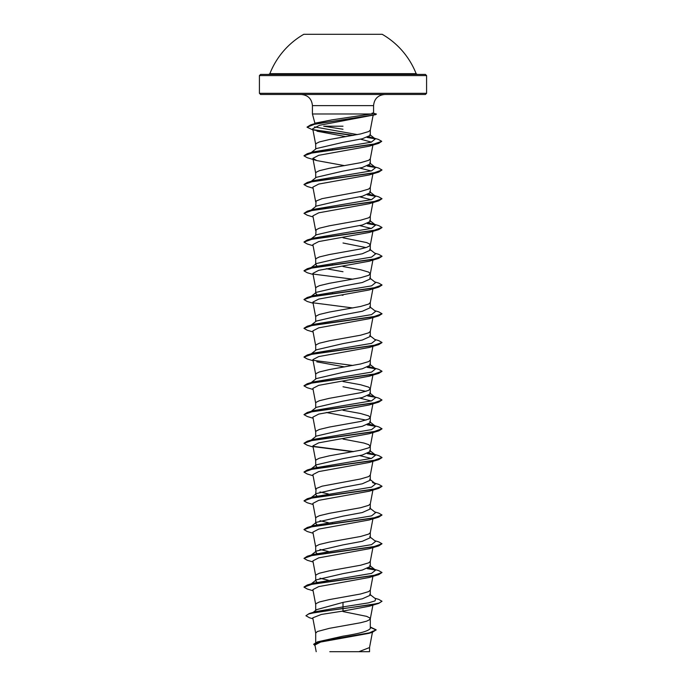 <?xml version="1.0" encoding="UTF-8"?>
<svg xmlns="http://www.w3.org/2000/svg" width="686" height="686" viewBox="0 0 686 686"><rect width="100%" height="100%" fill="white"/><g stroke="black" fill="none" stroke-linecap="round" stroke-linejoin="round"><path stroke-width="1.03" d="M416.136 73.676A78.564 78.564 0 0 0 382.196 34.3L303.804 34.3A78.564 78.564 0 0 0 269.864 73.676L268.775 74.422L343 74.422L260.586 74.422L259.419 75.589L426.581 75.589L425.414 74.422L343 74.422L417.225 74.422L416.136 73.676L269.864 73.676M426.581 93.313L259.419 93.313L260.586 94.479L425.414 94.479L426.581 93.313L426.581 75.589M343 126.207L323.706 126.207L343 129.26M314.462 123.754L315.311 123.103L332.187 119.836L371.315 113.979L312.422 113.979L312.422 105.627L373.578 105.627C374.239 98.853 377.952 95.14 384.726 94.479M372.052 113.113C374.307 113.113 374.067 113.404 371.315 113.979M311.238 152.541L316.332 148.553L343 142.354L362.302 138.761L370.303 135.374L370.303 130.031M315.697 149.051L315.697 144.334L316.109 143.537L319.35 141.942L329.349 139.541L360.553 133.95L368.656 131.558L370.294 130.108L372.824 116.757M315.697 642.516L315.697 633.127L317.344 631.532L329.349 628.342L360.553 622.751L366.65 621.147L369.891 619.552L369.891 617.957L366.65 616.362L343 611.569M370.303 627.013L376.177 629.842L369.351 632.852L317.464 641.882L343 636.162C359.567 633.59 368.674 631.026 370.303 628.445L370.303 618.755M313.176 612.366L316.598 609.648L343 602.394L362.319 598.801L370.303 595.208L370.303 590.071M315.697 610.369L315.697 604.375L316.109 603.577L319.35 601.982L329.349 599.59L360.553 593.999L368.656 591.598L370.294 590.149L372.91 576.369M317.009 582.251L315.697 580.828L316.323 579.842L343 573.642L362.302 570.049L370.303 566.456L370.303 561.32M315.697 580.828L315.697 575.623L316.109 574.825L319.35 573.23L329.349 570.829L360.553 565.247L368.656 562.846L370.294 561.397L372.91 547.608M317.009 553.499L315.697 552.076L316.332 551.09L343 544.89L362.311 541.297L370.303 537.704L370.303 532.568M315.697 552.076L315.697 546.871L316.109 546.073L319.35 544.478L329.349 542.077L360.553 536.486L368.656 534.094L370.294 532.645L372.91 518.856M317.009 524.747L315.697 523.324L316.323 522.338L343 516.138L362.302 512.545L370.303 508.952L370.303 503.816M315.697 523.324L315.697 518.119L316.109 517.321L319.35 515.726L329.349 513.325L360.553 507.734L368.656 505.342L370.294 503.893L372.91 490.104M311.238 497.573L316.323 493.586L343 487.386L362.302 483.793L370.303 480.2L370.303 474.995L368.656 476.59L360.553 478.982L322.086 486.177L316.109 488.569L315.697 494.572L317.009 495.995M317.009 467.243L315.697 465.82L316.332 464.834L343 458.634L362.311 455.032L370.303 451.439L370.303 446.312M315.697 465.82L315.697 460.615L316.109 459.817L319.35 458.222L329.349 455.821L360.553 450.23L368.656 447.838L370.294 446.38L372.91 432.6M370.303 446.243L368.656 444.639L363.914 443.045L343 439.049M311.238 440.069L316.323 436.082L343 429.882L362.302 426.289L370.303 422.687L370.303 417.482L368.656 415.888L360.553 413.495L343 410.297M366.007 420.089L326.296 412.492M315.697 436.579L315.697 431.863L316.109 431.065L319.35 429.47L329.349 427.069L360.553 421.478L368.656 419.086L370.303 417.482M311.238 411.317L316.323 407.33L343 401.13L362.311 397.528L370.303 393.935L370.303 388.73L368.656 387.136L360.553 384.743L343 381.545M366.007 391.337L343 386.75M315.697 407.827L315.697 403.111L316.109 402.313L319.35 400.718L329.349 398.317L360.553 392.726L368.656 390.334L370.303 388.73M311.238 382.556L316.323 378.578L343 372.378L362.311 368.776L370.303 365.184L370.303 360.056M315.697 379.075L315.697 374.359L316.109 373.561L319.35 371.958L329.349 369.565L360.553 363.974L368.656 361.582L370.294 360.124L372.91 346.344M311.238 353.805L316.323 349.826L343 343.617L362.302 340.033L370.303 336.432L370.303 331.304M315.697 350.323L315.697 345.607L316.109 344.809L319.35 343.206L329.349 340.813L360.553 335.222L368.656 332.83L370.294 331.372L372.91 317.592M311.238 325.053L316.323 321.074L343 314.865L362.311 311.273L370.303 307.68L370.303 302.552M315.697 321.562L315.697 316.855L316.109 316.057L319.35 314.454L329.349 312.061L360.553 306.471L368.656 304.07L370.303 302.475M311.238 296.301L316.323 292.322L343 286.113L362.311 282.521L370.303 278.928L370.303 273.723L368.656 272.128L360.553 269.727L343 266.537M317.009 294.731L315.697 293.308L315.697 288.103L316.109 287.305L319.35 285.702L329.349 283.309L360.553 277.719L368.656 275.318L370.303 273.723M317.009 265.979L315.697 264.547L316.323 263.57L343 257.361L362.302 253.769L370.303 250.176L370.303 245.048M366.007 247.577L343 242.99M315.697 264.547L315.697 259.351L316.109 258.545L319.35 256.95L329.349 254.557L360.553 248.967L366.65 247.363L369.891 245.768L369.891 244.173L366.65 242.578L343 237.785M311.238 238.797L316.332 234.809L343 228.61L362.311 225.017L370.303 221.424L370.303 216.287M315.697 235.307L316.109 229.793L319.35 228.198L329.349 225.805L360.553 220.215L368.656 217.814L370.294 216.364L372.91 202.584M311.238 210.045L316.323 206.057L343 199.858L362.302 196.265L370.303 192.672L370.303 187.467L368.656 189.062L360.553 191.463L322.086 198.648L316.109 201.041L315.697 206.555M316.323 177.314L343 171.106L362.302 167.513L370.303 163.92L370.303 158.783M315.697 177.803L315.697 173.086L316.109 172.289L319.35 170.694L329.349 168.302L360.553 162.711L368.656 160.31L370.294 158.86L372.91 145.072M328.362 580.227L319.993 578.229M328.362 551.475L319.993 549.477M333.087 523.607L332.298 523.469M328.362 522.715L319.993 520.725M328.362 493.963L319.993 491.973M343 295.289L341.448 295.031M333.087 293.591L332.298 293.445M343 271.742L326.296 268.723M333.087 264.839L332.298 264.693M333.087 149.822L332.298 149.685M376.177 629.842L372.318 632.329L368.862 633.367L320.636 642.045L314.925 645.003L316.203 651.7M369.54 647.421L369.54 651.7L329.786 651.7M358.855 651.7L369.522 647.567L372.429 632.295M343 602.394L343 606.887L315.389 611.68L309.18 613.567L305.922 615.728L309.472 617.752L312.962 618.781M369.677 594.222L375.628 598.878L375.045 600.885L368.433 602.883L343 606.887L343 608.448L309.18 613.567M317.464 641.882L313.716 644.197L315.088 645.843M378.732 603.388L369.214 606.244L343 611.072L343 608.688L378.732 603.388L382.008 601.262L379.032 603.063L370.577 604.855L316.555 612.212L308.657 613.97L305.922 615.728M370.303 627.347L376.168 629.962M372.318 632.329L320.036 641.41L313.716 644.437M343 611.072L321.331 614.45L312.773 617.829L315.706 633.272M312.953 129.946L307.062 127.202L315.08 124.063L375.585 114.665L319.71 125.238L312.722 128.736L315.706 144.48M316.975 131.18L345.958 136.651M360.51 139.164L371.435 142.122M316.795 160.575L307.268 157.729L303.992 155.842L312.722 152.712L378.732 143.348L369.214 146.204L318.733 155.31L312.885 158.346L316.795 160.575L344.552 165.643M359.704 168.096L371.195 170.943M313.09 188.204L307.268 186.481L303.992 184.594L312.73 181.473L378.732 172.1L369.205 174.956L318.75 184.062L312.885 187.098L315.706 201.984M359.704 196.848L371.186 199.695M313.09 216.956L307.268 215.233L303.992 213.346L312.73 210.225L378.732 200.852L369.205 203.708L318.741 212.814L312.885 215.85L315.706 230.736M359.704 225.6L371.195 228.447M313.09 245.708L307.268 243.984L303.992 242.098L312.73 238.977L378.732 229.604L369.205 232.46L318.75 241.566L312.885 244.61L315.706 259.497M313.09 274.46L307.268 272.736L303.992 270.85L312.73 267.729L378.732 258.356L369.214 261.212L318.733 270.327L312.885 273.362L315.706 288.249M313.09 303.212L307.268 301.488L303.992 299.602L312.73 296.481L378.732 287.117L369.214 289.964L318.741 299.07L312.885 302.114L315.706 317.001M313.09 331.964L307.268 330.24L303.992 328.354L312.73 325.233L378.732 315.869L369.214 318.716L318.741 327.831L312.885 330.866L315.706 345.753M313.09 360.725L307.268 358.992L303.992 357.106L312.722 353.985L378.732 344.621L369.214 347.468L318.75 356.574L312.885 359.618L315.706 374.505M316.795 361.848L344.552 366.907M372.584 374.728L369.214 376.22L318.741 385.335L312.885 388.37L315.706 403.257M359.704 398.112L371.186 400.967M313.09 418.228L307.268 416.496L303.992 414.61L312.722 411.489L378.732 402.125L369.214 404.972L318.741 414.087L312.885 417.122L315.706 432.009M313.09 446.98L307.268 445.248L303.992 443.362L312.722 440.24L378.732 430.877L369.205 433.724L318.741 442.839L312.885 445.874L315.706 460.76M359.704 455.615L371.195 458.471M313.09 475.732L307.268 474.009L303.992 472.114L312.722 468.992L378.732 459.629L369.214 462.475L318.733 471.591L312.885 474.626L315.706 489.512M313.09 504.484L307.268 502.761L303.992 500.866L312.722 497.744L378.732 488.381L369.214 491.227L318.75 500.343L312.885 503.378L315.706 518.264M313.09 533.236L307.268 531.513L303.992 529.618L312.722 526.496L378.732 517.133L369.214 519.979L318.741 529.095L312.885 532.13L315.706 547.016M313.09 561.988L307.268 560.265L303.992 558.378L312.722 555.248L378.732 545.885L369.205 548.74L318.741 557.847L312.885 560.882L315.706 575.768M313.09 590.74L307.268 589.017L303.992 587.13L312.722 584.009L378.732 574.636L369.214 577.492L318.733 586.599L312.885 589.634L315.706 604.52M304.009 587.01L307.268 584.995L313.528 583.143L371.555 573.385L375.628 570.126L369.677 565.47M372.472 568.763L368.991 567.879M310.424 555.711L311.024 555.343M303.992 558.378L307.268 556.243L313.528 554.391L371.555 544.633L375.628 541.374L369.677 536.718M310.424 526.959L311.024 526.591M304.009 529.498L307.268 527.491L313.528 525.639L371.555 515.881L375.628 512.622L369.677 507.966M303.992 500.866L307.268 498.739L313.528 496.887L371.555 487.129L375.628 483.87L372.472 482.507M310.424 469.447L311.024 469.087M304.009 471.994L307.268 469.987L313.528 468.135L371.555 458.368L375.628 455.118L368.991 452.871M310.424 440.695L311.024 440.335M304.009 443.242L307.268 441.235L313.528 439.383L371.555 429.616L375.628 426.366L369.677 421.71M307.268 441.235L373.27 431.871L382.008 428.75L378.732 426.864L368.991 424.111M303.992 414.61L307.268 412.483L313.528 410.631L371.555 400.864L375.628 397.614L369.677 392.949M372.472 396.251L368.991 395.359M310.424 383.191L311.024 382.831M304.009 385.738L307.268 383.731L313.528 381.879L371.555 372.112L375.628 368.862L368.991 366.607M310.424 354.439L311.024 354.079M304.009 356.986L307.268 354.979L313.528 353.119L371.555 343.36L375.628 340.11L369.677 335.445M304.009 328.234L307.268 326.227L313.528 324.367L371.555 314.608L375.628 311.358L369.668 306.693M304.009 299.482L307.268 297.475L313.528 295.615L371.555 285.856L375.628 282.606L369.677 277.941M310.424 268.183L311.024 267.823M304.009 270.73L307.268 268.723L313.528 266.863L371.555 257.104L375.628 253.854L369.677 249.19M310.424 239.431L311.024 239.062M304.009 241.978L307.268 239.971L313.528 238.111L371.555 228.352L375.628 225.094L368.991 222.847M303.992 213.346L307.268 211.211L313.528 209.359L371.555 199.6L375.628 196.342L368.991 194.095M310.424 181.927L311.024 181.558M304.009 184.474L307.268 182.459L313.528 180.607L371.555 170.848L375.628 167.59L368.991 165.343M310.424 153.175L311.024 152.806M304.009 155.722L307.268 153.707L313.528 151.855L371.246 142.174L375.362 138.949L368.802 136.703M357.389 134.61L314.514 126.91M313.708 124.355L314.394 123.969M307.079 127.081L310.655 124.886L317.001 122.991L332.187 119.836M382.008 601.262L378.732 599.375L374.762 598.201M307.268 584.995L373.278 575.631L382.008 572.51L378.732 570.623L374.762 569.449M374.976 569.723L367.713 568.462M307.268 556.243L373.27 546.879L382.008 543.758L378.732 541.871L374.762 540.697M307.268 527.491L373.27 518.127L382.008 515.006L378.732 513.119L374.762 511.945M307.268 498.739L373.27 489.375L382.008 486.254L378.732 484.367L374.762 483.193M307.268 469.987L373.27 460.623L382.008 457.502L378.732 455.615L372.472 453.755M374.976 454.707L367.713 453.455M353.702 451.585L313.108 446.32M374.976 425.955L367.713 424.703M307.268 412.483L373.278 403.119L382.008 399.998L378.732 398.103L374.762 396.937M374.976 397.203L367.713 395.951M307.268 383.731L373.278 374.367L382.008 371.246L378.732 369.351L372.472 367.499M374.976 368.451L367.713 367.199M307.268 354.979L373.278 345.615L382.008 342.494L378.732 340.599L374.762 339.433M307.268 326.227L373.278 316.863L382.008 313.734L378.732 311.847L374.762 310.681M307.268 297.475L373.278 288.103L382.008 284.982L378.732 283.095L374.762 281.929M307.268 268.723L373.278 259.351L382.008 256.23L378.732 254.343L374.762 253.177M307.268 239.971L373.278 230.599L382.008 227.478L378.732 225.591L372.472 223.739M374.976 224.691L367.713 223.43M307.268 211.211L373.278 201.847L382.008 198.726L378.732 196.839L372.472 194.987M374.976 195.939L367.713 194.678M307.268 182.459L373.278 173.095L382.008 169.974L378.732 168.087L372.472 166.226M374.976 167.187L367.713 165.926M307.268 153.707L372.841 144.42L381.742 141.325L378.363 139.395L372.061 137.534M374.616 138.495L367.525 137.251M353.539 135.339L313.562 129.74M310.655 124.886L370.809 115.419L376.425 114.065L373.441 113.199M378.732 574.636L382.008 572.51M375.576 570.083L367.259 568.634M378.732 545.885L382.008 543.758M378.732 517.133L382.008 515.006M378.732 488.381L381.991 486.374M378.732 459.629L381.991 457.622M375.576 455.075L367.259 453.626M352.913 451.731L313.416 446.612M378.732 430.877L381.991 428.87M375.576 426.323L367.259 424.874M378.732 402.125L382.008 399.998M313.09 389.476L307.268 387.744L303.992 385.858L312.722 382.737L378.732 373.373L381.991 371.366M375.576 368.819L367.259 367.37M352.913 365.466L313.416 360.356M378.732 344.621L381.991 342.606M378.732 315.869L381.991 313.854M352.913 307.963L313.416 302.852M378.732 287.117L381.991 285.102M352.913 279.211L313.416 274.1M378.732 258.356L381.991 256.35M378.732 229.604L381.991 227.598M375.576 225.051L367.259 223.602M378.732 200.852L382.008 198.726M375.576 196.299L367.259 194.85M378.732 172.1L382.008 169.974M375.576 167.547L367.259 166.098M378.732 143.348L381.742 141.325M375.242 138.864L367.061 137.414M352.758 135.476L314.222 130.117M375.585 114.665L376.425 114.065M312.422 105.627C311.761 98.853 308.048 95.14 301.274 94.479M372.79 116.92L373.218 115.325M314.943 123.386L312.422 113.979M373.578 113.293L373.578 105.627M259.419 93.313L259.419 75.589M372.627 631.249L372.472 632.038M312.885 158.346L315.706 173.232M372.91 173.832L370.294 187.612M372.91 231.336L370.294 245.116M372.91 260.088L370.294 273.868M372.91 288.84L370.294 302.62M372.91 375.096L370.294 388.876M372.91 403.848L370.294 417.628M372.91 461.352L370.294 475.141M372.91 605.121L370.294 618.901M311.238 583.829L316.323 579.85M311.238 555.077L316.323 551.09M311.238 526.325L316.323 522.338M375.628 483.87L369.677 479.214M311.238 468.821L316.323 464.834M375.628 455.118L369.677 450.462M375.628 368.862L369.677 364.197M311.238 267.549L316.323 263.57M375.628 225.094L369.668 220.438M375.628 196.342L369.677 191.686M311.238 181.293L316.323 177.305M375.628 167.59L369.677 162.934M375.362 138.949L369.84 134.662M369.214 376.22L378.732 373.373"/></g></svg>
